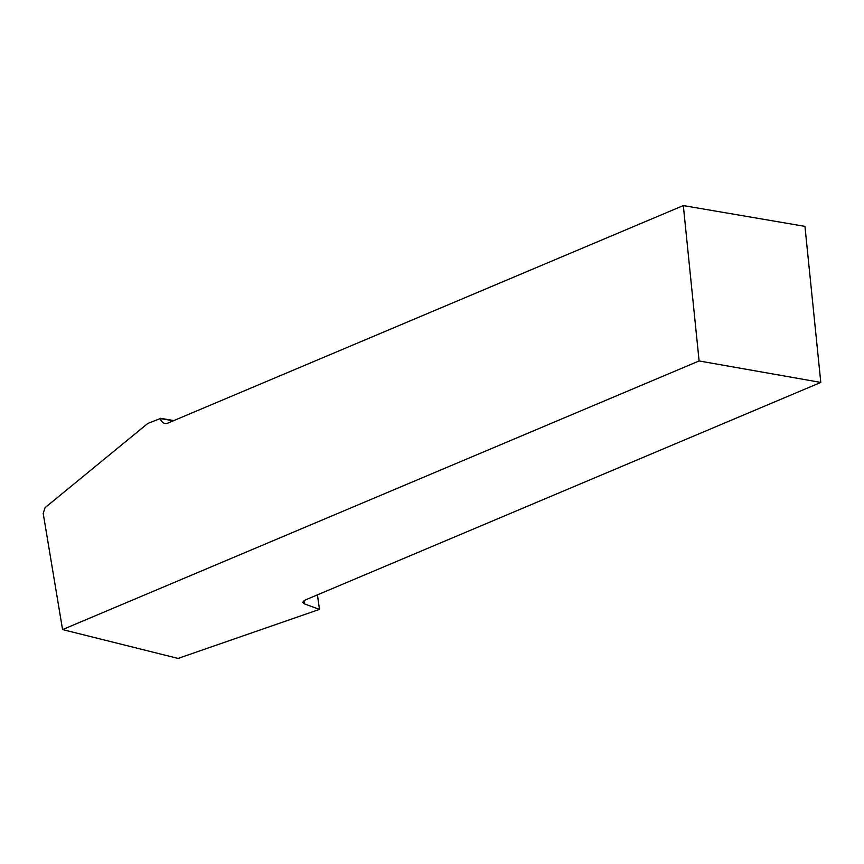 <?xml version="1.0" encoding="UTF-8"?>
<svg xmlns="http://www.w3.org/2000/svg" width="864" height="864" viewBox="0 0 864 864"><rect width="100%" height="100%" fill="white"/><g stroke="black" fill="none" stroke-linecap="round" stroke-linejoin="round"><path stroke-width="1.3" d="M683.316 205.578L699.106 360.958L820.8 382.428L804.946 226.368L683.316 205.578L167.81 423.122A10.552 6.944 99.7 0 1 165.013 423.49A10.552 6.944 99.7 0 1 160.294 418.543L147.722 423.5L45.068 507.676L43.2 513.421L62.564 629.586L178.06 658.422L319.486 609.39L317.423 594.864M820.8 382.428L305.294 599.983L302.627 602.392L304.333 603.86L319.486 609.39M62.564 629.586L699.106 360.958M160.196 418.241L173.869 420.574M303.998 600.631L304.333 603.86M160.294 418.543L173.383 420.779"/></g></svg>
